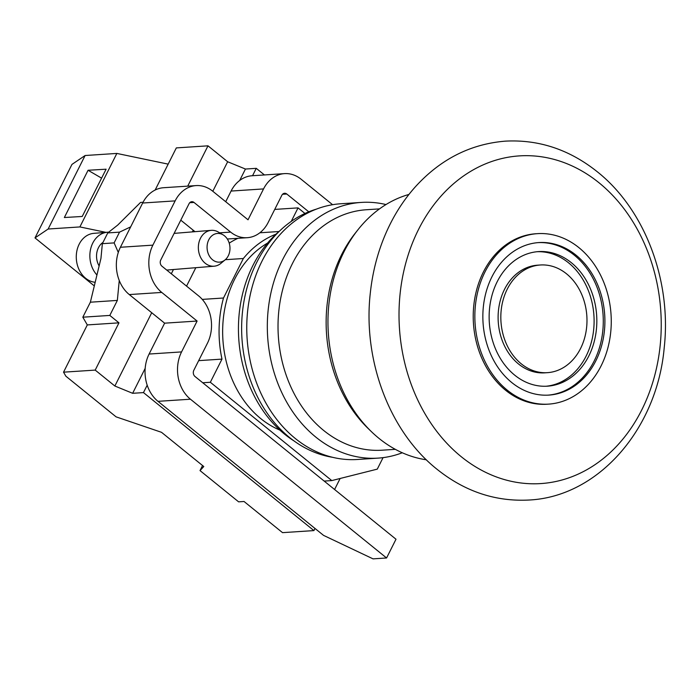 <?xml version="1.0" encoding="UTF-8"?>
<svg xmlns="http://www.w3.org/2000/svg" width="700" height="700" viewBox="0 0 700 700"><rect width="100%" height="100%" fill="white"/><g stroke="black" fill="none" stroke-linecap="round" stroke-linejoin="round"><path stroke-width="1.05" d="M105.901 232.356L79.888 226.931L48.143 229.023L35 237.904L94.308 285.915M79.888 226.931L116.856 153.431L168.175 164.133M116.856 153.431L85.111 155.514L71.969 164.395L35 237.904M48.143 229.023L85.111 155.514M88.069 170.266L64.356 217.525L82.224 216.466L106.103 169.199L88.069 170.266L101.587 178.141M395.325 449.33L382.13 450.196A120.487 96.101 -93.8 0 1 323.689 430.474A120.487 96.101 -93.8 0 1 280.674 298.401A120.487 96.101 -93.8 0 1 366.345 209.746L379.531 208.88M426.361 459.795A134.873 107.572 -93.8 0 1 379.076 438.445A134.873 107.572 -93.8 0 1 371.332 431.576L368.06 428.409A130.375 103.985 -93.8 0 1 355.241 233.188L358.067 229.618A134.873 107.572 -93.8 0 1 408.94 194.442M371.332 431.576A134.873 107.572 -93.8 0 1 358.067 229.618M599.016 182.77A164.194 130.961 86.2 0 0 418.565 229.416A164.194 130.961 -93.8 0 0 461.239 456.698A164.194 130.961 -93.8 0 0 641.69 410.051A164.194 130.961 86.2 0 0 599.016 182.77M548.66 404.119L547.032 404.233A85.418 68.127 -93.8 0 1 505.601 390.25A85.418 68.127 -93.8 0 1 483.394 272.002A85.418 68.127 -93.8 0 1 535.841 233.756L537.46 233.651A85.418 68.127 86.2 0 0 476.726 296.502A85.418 68.127 86.2 0 0 507.22 390.136A85.418 68.127 86.2 0 0 548.66 404.119A85.418 68.127 86.2 0 0 609.385 341.267A85.418 68.127 86.2 0 0 578.9 247.634A85.418 68.127 86.2 0 0 537.46 233.651M511.814 382.585A76.431 60.961 -93.8 0 1 484.531 298.804A76.431 60.961 -93.8 0 1 538.869 242.568A76.431 60.961 -93.8 0 1 575.942 255.08A76.431 60.961 -93.8 0 1 603.225 338.861A76.431 60.961 -93.8 0 1 548.887 395.098A76.431 60.961 -93.8 0 1 511.814 382.585M548.074 395.141A76.431 60.961 86.2 0 0 601.694 338.476A76.431 60.961 86.2 0 0 574.324 255.185A76.431 60.961 86.2 0 0 538.055 242.629M514.692 375.148A67.436 53.786 -93.8 0 1 490.621 301.219A67.436 53.786 -93.8 0 1 538.562 251.598A67.436 53.786 -93.8 0 1 571.279 262.64A67.436 53.786 -93.8 0 1 595.35 336.56A67.436 53.786 -93.8 0 1 547.4 386.181A67.436 53.786 -93.8 0 1 514.692 375.148M546.035 386.251A67.436 53.786 86.2 0 0 592.778 335.912A67.436 53.786 86.2 0 0 568.549 262.815A67.436 53.786 86.2 0 0 537.206 251.711M547.435 372.662L544.722 372.846A53.953 43.032 -93.8 0 1 518.551 364.009A53.953 43.032 -93.8 0 1 499.293 304.876A53.953 43.032 -93.8 0 1 537.653 265.178L540.365 264.994A53.953 43.032 86.2 0 0 507.246 289.152A53.953 43.032 86.2 0 0 521.273 363.834A53.953 43.032 86.2 0 0 547.435 372.662A53.953 43.032 86.2 0 0 580.562 348.504A53.953 43.032 86.2 0 0 566.536 273.822A53.953 43.032 86.2 0 0 540.365 264.994M385.998 204.558A128.126 102.191 86.2 0 0 361.244 202.423A128.126 102.191 86.2 0 0 270.139 296.704A128.126 102.191 86.2 0 0 315.884 437.159A128.126 102.191 86.2 0 0 378.035 458.124A128.126 102.191 86.2 0 0 402.29 452.769M378.035 458.124L357.464 459.48A128.126 102.191 -93.8 0 1 295.312 438.506A128.126 102.191 -93.8 0 1 249.576 298.051A128.126 102.191 -93.8 0 1 340.672 203.77L361.244 202.423M332.631 457.319A126.411 100.826 -93.8 0 1 289.537 437.5A126.411 100.826 -93.8 0 1 242.69 310.065A126.411 100.826 -93.8 0 1 316.339 209.151M294.035 440.939A121.931 97.248 -93.8 0 1 284.655 434.21A121.931 97.248 -93.8 0 1 280.21 230.449M313.924 530.591L143.465 392.595L147.192 385.192A34.169 27.248 -93.8 0 0 157.981 401.336L315 528.456L313.924 530.591L282.529 532.648L244.046 501.489L238.63 501.847L200.016 470.593L203.787 466.532L161.525 432.32L116.086 416.85L65.87 376.197L63.543 372.172L87.308 324.922L82.828 317.196L90.37 302.199L100.94 258.457L102.358 243.67L107.765 232.916L117.74 225.059L140.543 202.44L143.045 202.274M118.3 252.402L114.117 242.9L119.525 232.146L130.664 226.87M114.117 242.9L102.358 243.67M107.765 232.916L119.525 232.146M212.809 191.275L227.657 161.752L207.996 145.827L187.722 186.139M143.465 392.595L132.641 393.304L114.861 386.015L151.725 312.725M171.308 273.779L173.451 269.526M192.377 231.892L193.218 230.221M114.861 386.015L95.2 370.099L118.965 322.84L109.804 315.429L117.346 300.422L119.254 280.516M264.434 174.939L256.261 168.332L245.438 169.041L227.657 161.752M155.146 190.032L176.33 147.91L207.996 145.827M252.543 175.726L256.261 168.332M332.588 204.706L301.096 179.218A34.169 27.248 86.2 0 0 284.524 173.626A34.169 27.248 86.2 0 0 263.55 188.921L248.027 219.791L212.686 191.179A34.169 27.248 86.2 0 0 196.114 185.588A34.169 27.248 86.2 0 0 175.14 200.883L152.88 245.14A34.169 27.248 86.2 0 0 161.761 292.434L197.102 321.046L181.571 351.908A34.169 27.248 86.2 0 0 190.452 399.21L386.575 557.979L373.039 558.863L323.549 535.378L315 528.456M340.13 478.485L334.591 489.501M276.001 234.168A105.201 83.904 86.2 0 0 243.346 258.51L223.492 298.007A105.201 83.904 86.2 0 0 221.987 359.109L210.341 382.27L331.783 480.585L377.283 469.131L383.058 457.642M63.543 372.172L95.2 370.099M279.869 430.089A100.704 80.325 -93.8 0 1 260.82 418.652A100.704 80.325 -93.8 0 1 222.74 326.804A100.704 80.325 -93.8 0 1 267.592 243.057M304.964 213.482L298.043 207.883L291.235 221.428M324.188 481.084L331.783 480.585M386.575 557.979L395.999 539.227L195.002 376.495A4.497 3.587 -93.8 0 1 193.83 370.274L207.471 343.158A34.169 27.248 86.2 0 0 198.59 295.864L161.928 266.184A4.497 3.587 -93.8 0 1 160.764 259.963L189.053 203.709A4.497 3.587 -93.8 0 1 191.817 201.696A4.497 3.587 -93.8 0 1 193.996 202.431L230.65 232.111A34.169 27.248 86.2 0 0 247.223 237.703A34.169 27.248 86.2 0 0 268.205 222.399L281.838 195.291A4.497 3.587 -93.8 0 1 284.602 193.27A4.497 3.587 -93.8 0 1 286.781 194.014L308.779 211.82M147.192 385.192A34.169 27.248 -93.8 0 1 149.1 354.043L164.623 323.172L129.29 294.569A34.169 27.248 -93.8 0 1 120.409 247.266L142.66 203.018A34.169 27.248 -93.8 0 1 163.643 187.714L196.114 185.588M180.784 220.159L195.011 231.674M225.715 201.722L231.079 191.056A34.169 27.248 -93.8 0 1 252.053 175.752L284.524 173.626M132.641 393.304L145.171 368.392M186.55 286.116L195.816 267.697M239.68 180.486L245.438 169.041M225.304 259.7L243.346 258.51M223.492 298.007L202.256 299.399M229.215 243.145A105.201 83.904 -93.8 0 1 237.912 238.315M274.733 209.414L298.043 207.883M278.933 231.525L259.849 232.785M198.678 360.64L221.987 359.109M202.746 382.769L210.341 382.27M197.102 321.046L164.623 323.172M90.37 302.199L117.346 300.422M82.828 317.196L109.804 315.429M87.308 324.922L118.965 322.84M200.016 470.593L202.562 465.544M95.183 282.284A24.552 19.53 -94.7 0 1 79.109 244.326A24.552 19.53 -94.7 0 1 93.844 233.345L107.424 232.234A24.552 19.53 85.3 0 0 92.697 243.215A24.552 19.53 85.3 0 0 96.941 274.995M108.701 232.181A24.552 19.53 85.3 0 0 107.424 232.234M99.129 265.947A16.188 12.871 -94.7 0 1 98.402 247.818A16.188 12.871 -94.7 0 1 102.996 242.401M223.055 234.824L218.339 232.059A17.981 14.297 85.3 0 0 211.207 230.352A17.981 14.297 85.3 0 0 200.419 238.394A17.981 14.297 85.3 0 0 200.567 257.303A17.981 14.297 85.3 0 0 214.139 266.201A17.981 14.297 85.3 0 0 220.894 263.366L225.102 259.866A14.385 11.436 -94.7 0 1 210.691 257.915A14.385 11.436 -94.7 0 1 208.722 239.899A14.385 11.436 -94.7 0 1 223.055 234.824A14.385 11.436 -94.7 0 1 228.322 255.71A14.385 11.436 -94.7 0 1 225.102 259.866M157.981 401.336L190.452 399.21M181.571 351.908L149.1 354.043M282.537 194.285L286.781 194.014M230.65 232.111L219.651 232.829M189.752 202.711L193.996 202.431M231.079 191.056L263.55 188.921M142.66 203.018L175.14 200.883M152.88 245.14L120.409 247.266M129.29 294.569L161.761 292.434M437.08 469.315C389.113 431.226 362.6 359.59 370.352 292.626C373.17 266.796 380.301 242.918 391.746 220.999C398.3 208.539 406.07 197.251 415.056 187.154C440.23 159.32 470.365 143.981 505.452 141.138C538.956 139.396 569.599 149.634 597.398 171.85C645.19 209.799 671.702 281.05 664.204 347.812C657.134 428.374 598.885 496.668 529.025 500.028C495.521 501.769 464.879 491.531 437.08 469.315M247.223 237.703L227.316 239.006M214.139 266.201L166.731 270.069M211.207 230.352L174.134 233.38"/></g></svg>
